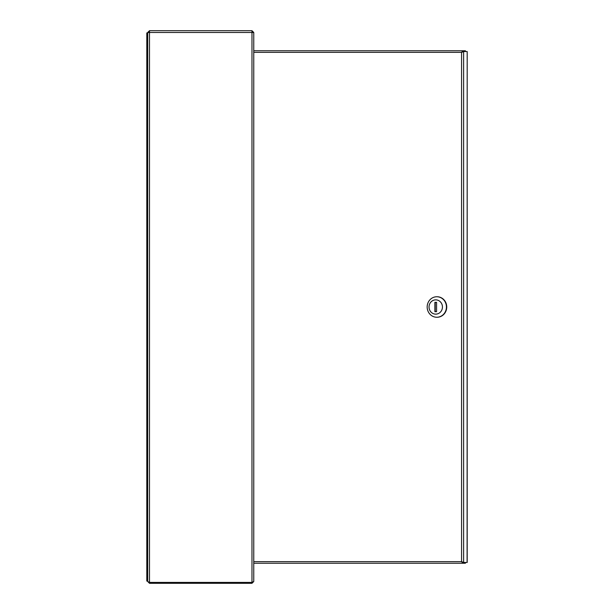 <?xml version="1.0" encoding="UTF-8"?>
<svg xmlns="http://www.w3.org/2000/svg" width="614" height="614" viewBox="0 0 614 614"><rect width="100%" height="100%" fill="white"/><g stroke="black" fill="none" stroke-linecap="round" stroke-linejoin="round"><path stroke-width="0.92" d="M253.766 567.259L253.766 581.519L251.978 583.3L251.978 582.41L149.486 582.41L147.698 581.519L149.486 583.3L149.486 582.41L251.978 582.41L253.766 581.519L253.766 32.481L251.978 30.7L251.978 32.481L253.766 32.488M148.588 32.565L149.486 31.59M148.588 32.481L147.698 32.481L149.486 30.7L149.486 32.481L147.698 32.642L147.698 581.519L147.698 32.642M252.876 32.488L251.978 31.59M149.486 30.7L251.978 30.7M253.766 32.481L252.876 32.481M147.698 573.722L147.698 569.04M149.486 583.3L251.978 583.3M147.698 32.926L146.807 32.926L146.807 581.074L147.698 581.074M462.887 563.245L253.766 563.245L462.887 563.245L462.887 562.531L465.389 562.531L465.389 563.245L462.887 563.245L461.567 561.641L463.616 562.47L467.093 562.47L467.193 51.53L463.616 51.53L461.567 52.359L462.887 50.755L465.389 50.755L465.389 51.469L462.887 51.469L461.805 52.359L463.616 51.53L462.948 51.53M461.682 50.755L457.944 50.755M253.766 50.755L462.887 50.755L462.887 51.469M462.112 52.075L461.567 52.359L461.567 561.641L462.112 561.925M463.209 562.47L461.805 561.641L462.887 562.531M461.682 563.245L457.944 563.245M436.569 302.318L435.203 302.318L435.203 311.682L436.569 311.682L436.569 302.318L434.896 302.318L434.896 311.682L436.569 311.682M429.032 307A7.13 6.7 -90 0 0 439.087 313.178A7.13 6.7 -90 0 0 439.087 300.822A7.13 6.7 -90 0 0 429.032 307M427.167 307A10.246 9.632 90 0 1 436.8 296.754A10.246 9.632 90 0 1 446.432 307A10.246 9.632 90 0 1 436.8 317.246A10.246 9.632 90 0 1 427.167 307M436.953 296.754A10.246 9.632 90 0 1 437.107 296.754A10.246 9.632 90 0 1 446.739 307A10.246 9.632 90 0 1 437.107 317.246A10.246 9.632 90 0 1 436.953 317.246M251.978 582.41L251.978 32.481L149.486 32.481L149.486 582.41M463.616 51.53L463.616 562.47L462.948 562.47M461.567 561.641L253.766 561.641M253.766 52.359L461.567 52.359M467.193 51.53L467.193 562.47"/></g></svg>
